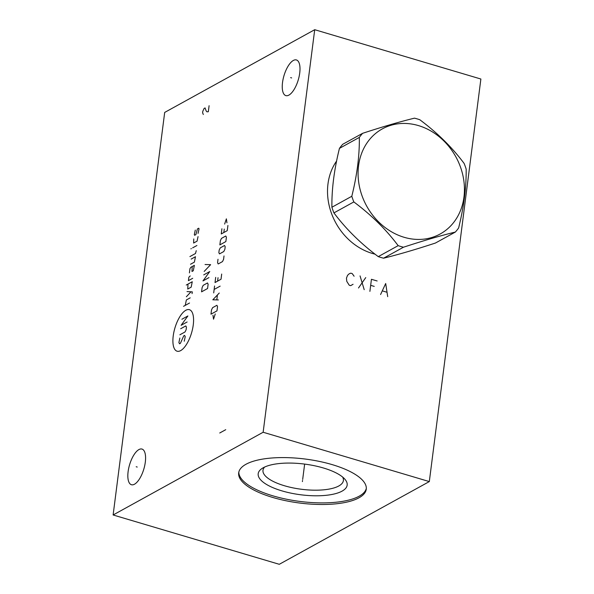 <?xml version="1.0" encoding="UTF-8"?>
<svg xmlns="http://www.w3.org/2000/svg" width="594" height="594" viewBox="0 0 594 594"><rect width="100%" height="100%" fill="white"/><g stroke="black" fill="none" stroke-linecap="round" stroke-linejoin="round"><path stroke-width="0.89" d="M113.12 514.976L279.284 564.3L429.314 481.578L480.88 79.024L314.716 29.7L164.687 112.422L113.12 514.976L263.142 432.254L314.716 29.7M429.314 481.578L263.142 432.254M375.059 254.165A58.368 49.554 -118.9 0 1 327.985 183.858A58.368 49.554 -118.9 0 1 336.605 161.026M332.224 464.634A64.315 22.171 7.3 0 1 366.26 489.211A64.315 22.171 7.3 0 1 272.713 497.445A64.315 22.171 7.3 0 1 238.684 472.869A64.315 22.171 7.3 0 1 332.224 464.634M145.307 462.154A18.592 7.44 106.5 0 1 131.415 484.719A18.592 7.44 106.5 0 1 128.111 471.636A18.592 7.44 106.5 0 1 142.003 449.071A18.592 7.44 106.5 0 1 145.307 462.154M299.725 73.04A18.592 7.44 106.5 0 1 285.833 95.604A18.592 7.44 106.5 0 1 282.521 82.521A18.592 7.44 106.5 0 1 296.413 59.957A18.592 7.44 106.5 0 1 299.725 73.04M342.634 477.056A40.533 13.974 7.3 0 1 343.399 480.553A40.533 13.974 7.3 0 1 284.437 485.744A40.533 13.974 -172.7 0 1 262.986 470.255A40.533 13.974 -172.7 0 1 264.612 467.062M323.433 467.99A44.854 15.466 -172.7 0 0 262.013 468.495A44.854 15.466 -172.7 0 0 281.927 490.874A44.854 15.466 7.3 0 0 331.675 494.52A44.854 15.466 7.3 0 0 344.78 479.098A44.854 15.466 7.3 0 0 323.433 467.99M238.825 472.074A64.315 22.171 -172.7 0 0 272.921 495.841A64.315 22.171 7.3 0 0 366.32 488.402M403.467 247.223L383.568 258.197A68.525 58.182 61.1 0 1 380.91 257.469A68.525 58.182 -118.9 0 1 378.267 256.623C360.744 243.562 345.96 228.987 333.925 212.897A68.525 58.182 -118.9 0 1 331.898 207.247C331.667 189.137 334.184 169.513 339.441 148.374A68.525 58.182 -118.9 0 1 342.716 144.29L362.615 133.316A68.525 58.182 61.1 0 0 359.34 137.4C359.57 155.509 357.061 175.133 351.804 196.272A68.525 58.182 61.1 0 0 353.831 201.93C371.354 214.991 386.13 229.559 398.166 245.649A68.525 58.182 61.1 0 0 400.809 246.495A68.525 58.182 61.1 0 0 403.467 247.223C423.5 240.652 440.793 235.603 455.346 232.061A68.525 58.182 61.1 0 0 458.62 227.985C463.877 206.846 466.387 187.221 466.164 169.104A68.525 58.182 61.1 0 0 464.137 163.454C452.101 147.371 437.318 132.796 419.795 119.736A68.525 58.182 61.1 0 0 417.151 118.889A68.525 58.182 61.1 0 0 414.493 118.161C399.948 121.703 382.655 126.752 362.615 133.316M339.441 148.374L359.34 137.4M331.898 207.247L351.804 196.272M404.106 237.288A59.987 50.935 61.1 0 0 463.959 197.074A59.987 50.935 61.1 0 0 418.414 125.579A59.987 50.935 61.1 0 0 358.561 165.793A59.987 50.935 61.1 0 0 404.106 237.288M383.568 258.197C398.114 254.655 415.406 249.599 435.447 243.035L455.346 232.061M378.267 256.623L398.166 245.649M333.925 212.897L353.831 201.93M137.214 467.047L136.204 466.743M291.632 77.925L290.622 77.628M185.818 310.276A21.659 8.672 -73.5 0 0 173.218 335.974A21.659 8.672 -73.5 0 0 180.65 350.616A21.659 8.672 -73.5 0 0 193.258 324.918A21.659 8.672 -73.5 0 0 185.818 310.276M179.878 338.008L178.898 342.552L179.529 343.807L180.39 343.332L183.732 335.877L184.593 335.402L185.231 336.657L184.244 341.208M180.665 328.749L185.811 325.913L186.442 327.168L186.115 329.759L185.031 331.957L179.893 334.793M187.11 321.993L181.103 325.304L187.882 315.956L181.883 319.26M189.538 303.014L183.539 306.326M190.199 297.839L186.345 299.97L185.254 305.383M192.07 293.599L192.293 291.877L187.021 291.58M186.36 296.755L190.971 291.803M187.979 284.103L187.741 289.04L191.171 287.147L192.263 281.734L186.264 285.046M190.221 275.913L188.862 277.198L188.417 280.65L192.708 278.289M192.218 266.528L191.988 271.473L193.273 270.76L194.364 265.347L190.934 267.241L189.969 268.577L189.412 272.891M190.518 264.263L194.379 262.132L195.471 256.719L191.179 259.088M189.909 256.578L195.485 253.512L196.243 250.683M196.904 245.508L192.619 247.869M191.335 248.582L190.904 248.819L191.335 248.582M193.763 238.959L193.637 243.035L197.067 241.142L198.047 236.598M198.062 233.383L199.042 228.831L198.723 228.207L197.438 228.913L195.916 234.563L194.632 235.269L194.312 234.645L195.292 230.093M207.566 288.528L208.123 284.222L207.484 282.967L203.2 285.328L202.116 287.526L201.566 291.84L207.566 288.528M203.742 274.874L209.741 271.569L202.962 280.917L208.969 277.606M204.18 271.428L210.625 264.664L205.064 264.523M212.964 315.214L213.521 319.186L215.251 313.959M216.973 310.87L217.53 306.556L216.892 305.301L212.607 307.67L211.523 309.868L210.974 314.174L216.973 310.87M219.26 293.042L212.815 299.799L218.377 299.94M216.81 299.74L217.397 295.136M220.144 286.137L214.144 289.449M213.699 292.901L214.583 285.996M215.689 277.376L215.028 282.551L221.027 279.239L221.688 274.064M218.043 277.68L217.597 281.133M218.013 259.259L217.567 262.711L218.206 263.959L222.49 261.598L223.567 259.4L224.012 255.947M223.782 251.537L224.859 249.339L225.193 246.748L224.554 245.493L220.27 247.861L219.186 250.059L218.859 252.643L219.49 253.898L223.782 251.537M225.854 241.572L226.403 237.258L225.772 236.004L221.48 238.372L220.404 240.57L219.854 244.884L225.854 241.572M221.911 228.779L221.25 233.954L227.25 230.643L227.918 225.468M224.265 229.084L223.819 232.536M226.93 222.809L226.373 218.837L224.643 224.072M219.735 432.989L225.735 429.685M209.095 105.71L208.323 111.746L206.92 111.821L206.111 110.863L205.093 107.915L204.098 108.464L202.806 111.278L202.613 112.786L203.326 114.501M302.539 480.509L302.405 481.578L302.539 480.509M302.68 479.432L304.64 464.092M354.098 276.225L352.22 273.582L350.794 273.158L349.242 273.745L347.557 275.334L346.458 278.141L346.785 281.37L349.25 285.239L350.668 285.655L353.066 284.281M360.053 275.906L364.204 289.672M358.501 287.986L365.748 277.598M377.145 280.977L371.443 279.291L369.899 291.364M370.671 285.328L374.235 286.382M387.704 296.651L385.692 283.516L380.583 294.535M382.521 290.934L386.791 292.203"/></g></svg>
